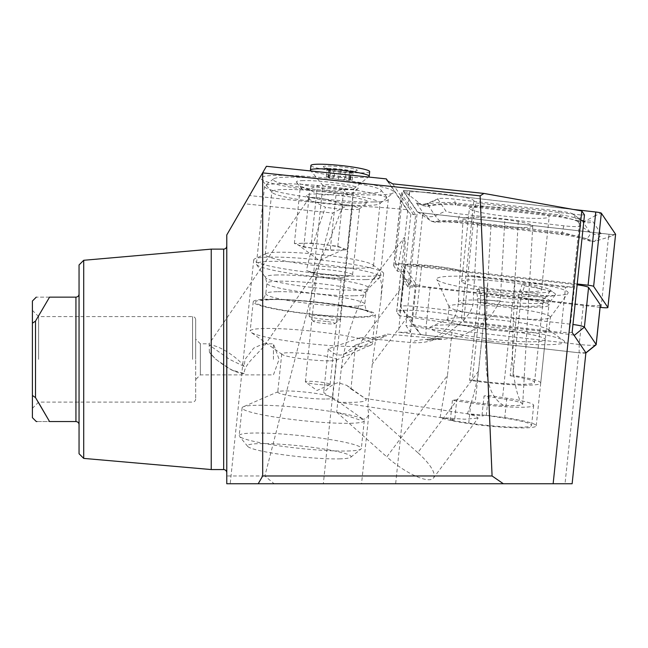 <?xml version="1.0" encoding="UTF-8"?>
<svg xmlns="http://www.w3.org/2000/svg" width="648" height="648" viewBox="0 0 648 648"><rect width="100%" height="100%" fill="white"/><g stroke="black" fill="none" stroke-linecap="round" stroke-linejoin="round"><path stroke-width="0.49" stroke-dasharray="3.24 2.43" d="M315.6 271.148L316.086 268.985C321.125 259.305 326.948 246.345 333.574 230.097L343.472 204.647L336.482 202.281C321.756 197.786 312.652 196.376 309.169 198.069L309.493 199.479L325.434 207.239C315.835 234.511 309.517 255.547 306.48 270.362C311.153 272.695 314.199 272.954 315.6 271.148L263.744 346.704L251.708 359.348C246.596 364.954 244.077 369.676 244.166 373.515L231.352 369.87L215.889 359.348L209.393 352.261A23.328 6.472 -145.5 0 0 212.171 355.558A23.328 6.472 -145.5 0 0 235.564 371.612A23.328 6.472 -145.5 0 0 244.166 373.515M209.393 352.261L209.174 343.796L200.345 343.796L200.345 374.892L200.345 343.796L195.68 339.131L195.68 398.998L195.68 339.131M309.169 198.069L209.142 343.813L209.393 345.173L229.497 359.348L244.166 366.428L245.049 359.348L253.7 348.106L263.388 343.796L263.744 346.704M317.747 384.41A12.442 1.296 6 0 1 305.54 382.053A12.442 1.296 6 0 1 305.378 381.81A12.442 1.296 6 0 1 317.747 381.81A12.442 1.296 6 0 1 330.116 384.41A12.442 1.296 6 0 1 329.905 384.612A12.442 1.296 6 0 1 317.747 384.41M328.973 274.979A12.442 1.296 -174 0 0 316.605 274.979A12.442 1.296 -174 0 0 317.083 275.4A12.442 1.296 -174 0 0 328.973 277.579A12.442 1.296 -174 0 0 340.783 277.895A12.442 1.296 -174 0 0 341.35 277.579A12.442 1.296 -174 0 0 328.973 274.979M337.146 201.779A31.104 3.232 6 0 1 306.35 195.631A31.104 3.232 6 0 1 337.146 195.283A31.104 3.232 6 0 1 367.87 202.103A31.104 3.232 6 0 1 337.146 201.779M343.472 204.647A23.328 2.422 6 0 1 359.535 208.664A23.328 2.422 6 0 1 359.381 208.899A23.328 2.422 6 0 1 336.336 208.664A23.328 2.422 6 0 1 325.434 207.239M316.086 268.985A23.328 2.422 6 0 1 329.387 269.924A23.328 2.422 6 0 1 352.585 274.801A23.328 2.422 6 0 1 351.532 275.392A23.328 2.422 6 0 1 329.387 274.801A23.328 2.422 6 0 1 307.095 270.718A23.328 2.422 6 0 1 306.48 270.362M327.248 178.168A66.865 6.95 -174 0 0 261.039 178.929A66.865 6.95 -174 0 0 327.248 192.148A66.865 6.95 -174 0 0 393.312 192.837A66.865 6.95 -174 0 0 327.248 178.168M325.96 203.156A54.424 5.662 6 0 1 272.063 192.391A54.424 5.662 6 0 1 271.828 191.776A54.424 5.662 6 0 1 325.96 191.776A54.424 5.662 6 0 1 380.084 203.156A54.424 5.662 6 0 1 379.728 203.707A54.424 5.662 6 0 1 325.96 203.156M319.367 265.899A54.424 5.662 6 0 1 265.235 254.518A54.424 5.662 6 0 1 266.166 253.627A54.424 5.662 6 0 1 319.367 254.518A54.424 5.662 6 0 1 372.77 264.838A54.424 5.662 6 0 1 373.491 265.899A54.424 5.662 6 0 1 319.367 265.899M376.707 275.781A65.31 6.788 6 0 1 318.686 273.505A65.31 6.788 6 0 1 253.733 259.856A65.31 6.788 6 0 1 254.842 258.779A65.31 6.788 6 0 1 318.686 259.856A65.31 6.788 6 0 1 382.774 272.225A65.31 6.788 6 0 1 383.64 273.505A65.31 6.788 6 0 1 379.509 275.4L376.707 275.781L372.438 280.211L404.222 237.549C405.867 236.666 405.324 250.476 402.594 278.98L410.638 280.211L415.247 287.032L408.038 287.024L402.594 278.98M273.432 359.348L273.432 343.796L273.432 359.348M38.621 359.348L38.621 316.58L38.621 359.348M226.776 359.348L226.776 246.021L226.776 359.348M211.224 249.132L211.224 469.557M83.713 260.285L83.713 458.403M79.048 264.951L79.048 453.738M32.4 301.028L32.4 408.329L32.4 359.348L32.4 395.442L35.51 397.605L35.51 321.084L49.556 297.14L75.938 297.14C77.882 296.906 78.918 295.869 79.048 294.038M372.438 280.211C356.311 306.172 345.927 335.567 341.294 368.388L336.693 412.185L359.324 419.815L366.136 418.778L368.825 414.453L367.683 407.965L372.284 364.168L380.951 299.101L381.826 284.893L379.509 275.4M404.903 271.739L397.37 271.261L393.798 265.98A36.539 3.799 6 0 1 393.692 265.631A36.539 3.799 6 0 1 430.037 265.631A36.539 3.799 6 0 1 466.276 272.93A32.659 3.394 -174 0 0 433.893 266.409A32.659 3.394 -174 0 0 401.412 266.409A32.659 3.394 -174 0 0 401.509 266.717L404.903 271.739L399.273 315.657L482.979 328.123A49.758 5.176 6 0 1 495.785 329.281A49.758 5.176 6 0 1 545.276 339.682A49.758 5.176 6 0 1 495.785 339.682A49.758 5.176 6 0 1 451.988 332.351L447.452 375.492L386.807 456.88A38.872 11.437 36.7 0 0 433.48 477.997L478.143 418.049L475.486 416.04L467.313 413.813A49.758 5.176 6 0 1 486.737 415.417A49.758 5.176 6 0 1 536.22 425.817A49.758 5.176 6 0 1 486.737 425.817A49.758 5.176 6 0 1 440.122 417.515L447.452 375.492M397.37 271.261C400.505 251.197 402.789 239.954 404.222 237.549M565.542 287.202L468.415 276.097L467.815 275.214L572.759 287.21L565.542 287.202L560.787 332.424L463.668 321.319L461.522 318.152A32.659 3.394 -174 0 0 429.138 311.631A32.659 3.394 -174 0 0 396.665 311.631A32.659 3.394 -174 0 0 396.754 311.939L401.509 266.717M408.038 287.024L415.635 214.731L401.396 193.687A36.539 3.799 6 0 1 401.29 193.339A36.539 3.799 6 0 1 437.635 193.339A36.539 3.799 6 0 1 473.874 200.637L475.421 202.921L580.357 214.917L572.759 287.21M295.148 483.748L361.535 483.748L230.202 483.748L253.733 259.856M410.638 280.211L405.883 325.434L410.5 332.254L398.431 332.238A108.848 11.316 -174 0 1 411.431 333.639L578.785 352.771L565.024 483.748L274.136 483.748L264.862 475.972L332.594 213.022L347.053 205.813L249.512 195.558L266.409 166.301M264.862 475.972L226.776 475.972L226.776 234.941L244.766 203.788L332.594 213.022M226.776 475.972L226.776 483.748L274.136 483.748M296.59 483.748L361.535 483.748L368.825 414.453M410.5 332.254L415.247 287.032M467.313 413.813C472.716 399.946 476.426 385.763 478.443 371.272L482.979 328.123M440.122 417.515L464.9 419.224L478.143 418.049M467.815 275.214L475.421 202.921M463.668 321.319L468.415 276.097M399.273 315.657L396.754 311.939M585.889 352.779L578.785 352.771M451.988 332.351L405.883 325.434M572.127 332.432L560.787 332.424M478.443 371.272L417.798 452.66A38.872 11.437 36.7 0 1 433.48 477.997M336.693 412.185L386.807 456.88M417.798 452.66L367.683 407.965M32.4 417.66L32.4 395.442M32.4 323.247L35.51 321.084M75.938 297.14L75.938 421.548L49.556 421.548C32.084 421.548 32.084 421.548 49.556 421.548M195.68 359.348L195.68 319.691L195.68 359.348M49.556 297.14C32.084 297.14 32.084 297.14 49.556 297.14M565.024 483.748L572.127 483.748M388.581 182.201L407.187 209.701A108.848 11.316 -174 0 0 352.528 205.991L347.053 205.813M584.48 214.917L580.357 214.917M415.635 214.731L410.848 214.115L408.143 211.661L407.187 209.701M249.512 195.558L244.766 203.788M410.848 214.115L398.431 332.238M244.166 366.428A23.328 6.472 -145.5 0 0 226.776 351.629A23.328 6.472 -145.5 0 0 209.393 345.173M339.074 169.047L350.285 170.659L351.046 170.959L349.507 171.242L352.893 172.328L342.695 172.206L329.889 170.416A13.608 1.417 6 0 1 326.754 169.395A13.608 1.417 6 0 1 327.281 168.747A13.608 1.417 6 0 1 337.478 168.869A13.608 1.417 6 0 1 344.469 169.646A13.608 1.417 6 0 1 350.285 170.659A13.608 1.417 6 0 1 353.371 172.19A13.608 1.417 6 0 1 352.893 172.328A13.608 1.417 6 0 1 342.695 172.206A13.608 1.417 6 0 1 335.704 171.428A13.608 1.417 6 0 1 329.889 170.416L329.127 170.116L330.674 169.833L327.281 168.747L339.074 169.047M340.151 177.285L326.292 176.677L329.848 177.674L328.309 177.957L338.377 179.48L352.237 180.087L348.681 179.083L350.22 178.799L348.13 178.273L340.151 177.285L340.97 169.436M327.637 321.635A10.886 1.134 6 0 1 334.886 323.603A10.886 1.134 6 0 1 320.63 323.06A10.886 1.134 6 0 1 313.357 321.335A10.886 1.134 6 0 1 327.637 321.635M329.621 316.718A15.552 1.62 6 0 1 340.079 319.359A15.552 1.62 6 0 1 339.981 319.521A15.552 1.62 6 0 1 319.61 318.751A15.552 1.62 6 0 1 309.218 316.289A15.552 1.62 6 0 1 309.153 316.111A15.552 1.62 6 0 1 329.621 316.718M343.367 185.976A15.552 1.62 6 0 1 353.824 188.625A15.552 1.62 6 0 1 353.719 188.779A15.552 1.62 6 0 1 333.356 188.009A15.552 1.62 6 0 1 322.963 185.547A15.552 1.62 6 0 1 322.89 185.369A15.552 1.62 6 0 1 343.367 185.976M369.004 176.54A29.549 3.07 6 0 1 330.302 175.09A29.549 3.07 6 0 1 310.554 170.4M369.684 171.623A29.549 3.07 6 0 1 330.788 170.473A29.549 3.07 6 0 1 310.919 165.451M334.789 169.655A17.107 1.782 6 0 1 323.53 167.103A17.107 1.782 6 0 1 345.805 167.419A17.107 1.782 6 0 1 356.999 170.618A17.107 1.782 6 0 1 334.789 169.655M344.363 179.966L345.19 172.149M302.867 243.275A23.328 2.422 -174 0 0 297.894 244.701A23.328 2.422 -174 0 0 299.06 245.284A23.328 2.422 -174 0 0 316.977 248.694A23.328 2.422 -174 0 0 338.702 250.096A23.328 2.422 -174 0 0 343.586 249.504A23.328 2.422 -174 0 0 342.509 248.087A23.328 2.422 -174 0 0 324.591 244.677A23.328 2.422 -174 0 0 302.867 243.275L311.38 243.073L337.802 246.281L347.207 249.893L330.197 250.298L303.766 247.091L294.362 243.478L302.867 243.275M339.301 458.873A52.091 5.419 -174 0 0 350.746 457.237A52.091 5.419 -174 0 0 319.553 448.351A52.091 5.419 -174 0 0 259.273 443.637A52.091 5.419 -174 0 0 247.698 446.399A52.091 5.419 -174 0 0 284.108 454.88A52.091 5.419 -174 0 0 339.301 458.873M347.433 451.008A61.422 6.383 -174 0 0 360.936 449.072A61.422 6.383 -174 0 0 361.341 448.448A61.422 6.383 -174 0 0 321.181 438.17A61.422 6.383 -174 0 0 253.076 433.042A61.422 6.383 -174 0 0 239.169 435.602A61.422 6.383 -174 0 0 239.428 436.307A61.422 6.383 -174 0 0 282.358 446.302A61.422 6.383 -174 0 0 347.433 451.008M350.349 423.282A61.422 6.383 -174 0 0 364.257 420.714A61.422 6.383 -174 0 0 363.366 419.459A61.422 6.383 -174 0 0 318.792 409.714A61.422 6.383 -174 0 0 255.984 405.308A61.422 6.383 -174 0 0 243.211 406.831A61.422 6.383 -174 0 0 242.085 407.876A61.422 6.383 -174 0 0 282.245 418.154A61.422 6.383 -174 0 0 350.349 423.282M326.398 399.014A27.605 2.867 -174 0 0 332.651 397.864A27.605 2.867 -174 0 0 332.246 397.297A27.605 2.867 -174 0 0 312.223 392.923A27.605 2.867 -174 0 0 283.994 390.947A27.605 2.867 -174 0 0 278.259 391.627A27.605 2.867 -174 0 0 277.749 392.097A27.605 2.867 -174 0 0 295.796 396.714A27.605 2.867 -174 0 0 326.398 399.014M330.415 360.831A27.605 2.867 -174 0 0 336.158 360.15A27.605 2.867 -174 0 0 336.66 359.681A27.605 2.867 -174 0 0 318.614 355.064A27.605 2.867 -174 0 0 288.012 352.755A27.605 2.867 -174 0 0 281.759 353.905A27.605 2.867 -174 0 0 282.164 354.472A27.605 2.867 -174 0 0 302.195 358.854A27.605 2.867 -174 0 0 330.415 360.831M358.425 346.461A61.422 6.383 -174 0 0 371.199 344.947A61.422 6.383 -174 0 0 372.333 343.902A61.422 6.383 -174 0 0 332.165 333.623A61.422 6.383 -174 0 0 264.06 328.496A61.422 6.383 -174 0 0 250.152 331.055A61.422 6.383 -174 0 0 251.043 332.319A61.422 6.383 -174 0 0 295.618 342.063A61.422 6.383 -174 0 0 358.425 346.461M361.503 317.196A61.422 6.383 -174 0 0 375.403 314.628A61.422 6.383 -174 0 0 335.243 304.349A61.422 6.383 -174 0 0 267.138 299.222A61.422 6.383 -174 0 0 253.23 301.79A61.422 6.383 -174 0 0 293.39 312.069A61.422 6.383 -174 0 0 361.503 317.196M366.063 279.572A62.2 6.464 -174 0 0 379.85 277.514A62.2 6.464 -174 0 0 380.141 276.971A62.2 6.464 -174 0 0 339.479 266.571A62.2 6.464 -174 0 0 270.508 261.379A62.2 6.464 -174 0 0 256.422 263.971A62.2 6.464 -174 0 0 256.6 264.562A62.2 6.464 -174 0 0 299.668 274.736A62.2 6.464 -174 0 0 366.063 279.572M374.22 201.949A62.2 6.464 -174 0 0 388.306 199.349A62.2 6.464 -174 0 0 388.039 198.644A62.2 6.464 -174 0 0 344.566 188.519A62.2 6.464 -174 0 0 278.664 183.757A62.2 6.464 -174 0 0 264.991 185.709A62.2 6.464 -174 0 0 264.587 186.349A62.2 6.464 -174 0 0 305.249 196.757A62.2 6.464 -174 0 0 374.22 201.949M369.06 193.12A54.424 5.662 -174 0 0 381.146 190.228A54.424 5.662 -174 0 0 343.108 181.367A54.424 5.662 -174 0 0 285.444 177.204A54.424 5.662 -174 0 0 273.48 178.913A54.424 5.662 -174 0 0 306.075 188.195A54.424 5.662 -174 0 0 369.06 193.12M336.223 192.893C327.005 196.482 318.192 195.413 309.801 189.686L302.6 189.751L300.397 186.073L308.529 189.443L317.407 185.668C325.652 191.379 334.465 192.448 343.837 188.876C346.453 194.716 349.596 195.923 353.241 192.488L344.363 196.263L336.223 192.893L330.197 250.298M303.361 180.614A31.104 3.232 -174 0 0 296.452 182.266A31.104 3.232 -174 0 0 318.192 187.329A31.104 3.232 -174 0 0 351.143 189.71A31.104 3.232 -174 0 0 357.98 188.73A31.104 3.232 -174 0 0 339.358 183.424A31.104 3.232 -174 0 0 303.361 180.614M357.98 188.73L352.65 192.991L353.241 192.488L347.207 249.893M337.802 246.281L343.837 188.876M311.38 243.073L317.407 185.668M294.362 243.478L300.397 186.073M303.766 247.091L309.801 189.686M355.55 345.076L387.342 334.109L444.633 339.155L461.692 335.956L477.155 327.848L490.698 316.313L500.264 301.004L504.865 219.445L518.246 221.454L528.776 223.819L532.761 225.958L529.845 227.1C524.678 228.039 505.497 227.092 490.982 225.172L477.592 223.163L472.991 304.722C469.314 317.844 457.674 325.563 447.89 332.902C437.23 340.135 425.453 343.391 412.557 342.679L360.069 337.827L328.277 348.794C332.108 353.095 336.369 355.177 341.059 355.031L344.153 354.132L355.55 345.076L350.941 388.946L346.745 385.358L338.151 382.717C333.356 383.859 328.528 387.18 323.668 392.664L337.908 402.206A61.147 6.359 -174 0 0 361.082 401.776A61.147 6.359 -174 0 0 365.286 398.561A61.147 6.359 -174 0 0 365.18 398.488L350.941 388.946M360.069 337.827C369.765 337.754 377.063 337.381 381.972 336.725L386.735 335.656L387.342 334.109M337.908 402.206L454.677 419.71L456.775 399.719L475.203 402.481A34.214 3.556 -174 0 0 503.383 405.365C510.867 405.737 516.343 405.705 519.793 405.259L522.709 404.117L521.3 402.918A34.214 3.556 -174 0 0 502.467 398.763L484.048 396.001L481.95 415.992L365.18 398.488M503.383 405.365C484.939 393.854 486.17 367.214 485.49 347.474L487.669 283.84L490.982 225.172M518.246 221.454L514.941 280.122L512.503 343.813C511.92 363.771 513.986 389.91 521.3 402.918M328.277 348.794L323.668 392.664M454.677 419.71L450.336 420.301L468.755 423.063A45.093 4.69 -174 0 0 531.579 425.331A45.093 4.69 -174 0 0 504.711 418.163L486.292 415.4L481.95 415.992M477.592 223.163L467.807 221.017L463.085 218.66L467.467 217.364L479.01 217.266L504.865 219.445M456.775 399.719L452.442 400.31L470.861 403.072A45.093 4.69 -174 0 0 533.685 405.332A45.093 4.69 -174 0 0 506.809 398.172L488.39 395.41L484.048 396.001M488.39 395.41L486.292 415.4M452.442 400.31L450.336 420.301M490.706 341.148A67.643 7.031 6 0 1 431.276 326.576A67.643 7.031 6 0 1 503.893 328.447A67.643 7.031 6 0 1 563.598 340.484A67.643 7.031 6 0 1 490.706 341.148M493.339 330.035A50.925 5.297 6 0 1 447.655 319.926A50.925 5.297 6 0 1 448.594 319.067A50.925 5.297 6 0 1 503.269 320.468A50.925 5.297 6 0 1 548.216 329.532A50.925 5.297 6 0 1 548.953 330.577A50.925 5.297 6 0 1 493.339 330.035M494.748 316.645A50.925 5.297 6 0 1 449.121 306.869A50.925 5.297 6 0 1 449.064 306.536A50.925 5.297 6 0 1 504.679 307.079A50.925 5.297 6 0 1 550.363 317.188A50.925 5.297 6 0 1 550.233 317.496A50.925 5.297 6 0 1 494.748 316.645M495.995 292.094A66.088 6.869 6 0 1 436.793 279.401A66.088 6.869 6 0 1 508.883 279.685A66.088 6.869 6 0 1 568.004 293.196A66.088 6.869 6 0 1 495.995 292.094M596.087 344.785A15.552 1.62 6 0 1 579.207 344.461L426.044 326.948A15.552 1.62 6 0 1 412.16 324.041A15.552 1.62 6 0 1 412.136 324.008L400.399 306.666A15.552 1.62 6 0 1 400.359 306.52A15.552 1.62 6 0 1 417.336 306.682L570.499 324.194A15.552 1.62 6 0 1 572.962 324.494M600.356 304.941A15.552 1.62 6 0 1 583.378 304.779L430.215 287.267A15.552 1.62 6 0 1 416.308 284.326L404.571 266.976A15.552 1.62 6 0 1 404.53 266.83A15.552 1.62 6 0 1 421.508 267L574.671 284.504A15.552 1.62 6 0 1 577.133 284.812M574.185 335.47A6.221 0.648 -174 0 0 568.62 334.295L415.457 316.791A6.221 0.648 -174 0 0 408.686 316.783L420.422 334.125A6.221 0.648 -174 0 0 420.43 334.141A6.221 0.648 -174 0 0 425.979 335.3L579.142 352.812A6.221 0.648 -174 0 0 585.873 352.958M477.762 302.357A49.758 5.176 -174 0 0 548.905 305.135L540.716 383.057A49.758 5.176 -174 0 1 469.573 380.279L477.762 302.357A7.776 3.305 -81.2 0 0 477.714 298.566L476.604 291.333A55.145 5.735 -174 0 0 555.312 294.743A55.145 5.735 -174 0 0 554.656 293.277A55.145 5.735 -174 0 0 524.596 285.954L521.924 293.609A7.776 3.305 98.8 0 0 521.073 297.505L512.876 375.427L510.17 375.735L518.36 297.813A13.997 5.954 98.8 0 1 519.907 290.798L522.58 283.144L524.596 285.954M469.573 380.279L472.279 379.979L480.476 302.057A13.997 5.954 -81.2 0 0 480.387 295.229L479.277 287.996A49.758 5.176 -174 0 0 550.29 291.065A49.758 5.176 -174 0 0 549.698 289.753A49.758 5.176 -174 0 0 522.58 283.144M479.277 287.996L476.604 291.333M472.279 379.979A43.538 4.528 -174 0 0 534.527 382.409A43.538 4.528 -174 0 0 510.17 375.735M540.716 383.057A49.758 5.176 -174 0 0 512.876 375.427M469.508 208.68A40.119 4.172 6 0 1 469.395 208.3A40.119 4.172 6 0 1 507.992 208.17A40.119 4.172 6 0 1 549.083 216.311A40.119 4.172 6 0 1 549.196 216.691A40.119 4.172 6 0 1 510.6 216.821A40.119 4.172 6 0 1 469.508 208.68M461.813 281.896A40.119 4.172 6 0 1 461.7 281.516A40.119 4.172 6 0 1 500.297 281.386A40.119 4.172 6 0 1 541.388 289.526A40.119 4.172 6 0 1 541.501 289.899A40.119 4.172 6 0 1 502.905 290.037A40.119 4.172 6 0 1 461.813 281.896M558.868 211.086A15.552 1.62 6 0 1 572.589 213.856A15.552 1.62 6 0 1 572.775 214.026L580.746 225.82A15.552 1.62 6 0 1 563.809 225.796L459.724 213.897A15.552 1.62 6 0 1 445.816 210.965L437.846 199.171A15.552 1.62 6 0 1 438.08 198.758A15.552 1.62 6 0 1 454.783 199.187L558.868 211.086L559.248 215.914L577.668 220.701L582.188 220.766L572.775 214.026M615.568 234.357A6.221 0.648 6 0 1 608.804 234.244L422.82 212.981A6.221 0.648 6 0 1 417.263 211.807L403.007 190.739A6.221 0.648 6 0 1 402.991 190.682A6.221 0.648 6 0 1 409.787 190.747L573.075 209.417M600.105 307.338L415.125 286.197A6.221 0.648 6 0 1 409.568 285.023L395.312 263.955A6.221 0.648 6 0 1 395.296 263.898A6.221 0.648 6 0 1 402.092 263.963L577.222 283.978M601.02 213.151L615.276 234.22A5.913 0.616 6 0 1 615.179 234.374A5.913 0.616 6 0 1 608.837 234.212L422.852 212.949A5.913 0.616 6 0 1 417.636 211.904A5.913 0.616 6 0 1 417.571 211.839L403.315 190.771A5.913 0.616 6 0 1 409.755 190.779L595.739 212.034A5.913 0.616 6 0 1 601.02 213.151L594.807 215.962L595.739 212.034M572.589 213.856L582.188 220.766L590.166 232.551C590.741 233.677 589.64 235.734 586.869 238.739L562.221 232.519L458.128 220.62L439.214 220.539L435.189 215.776L427.016 203.561C418.365 205.481 420.43 203.415 419.669 203.909L422.099 205.1C417.644 202.492 415.749 201.779 416.421 202.946L424.391 214.739L431.463 221.3L457.067 221.64L561.16 233.539C572.97 235.005 583.986 237.654 594.224 241.477C599.351 237.678 601.595 235.046 600.963 233.588L592.985 221.794C592.191 220.822 589.615 220.709 585.257 221.478C577.635 218.182 569.325 215.987 560.309 214.893L456.216 202.994C444.382 201.812 433.01 202.508 422.099 205.1L403.315 190.771M563.809 225.796L562.221 232.519A10.886 0.94 96.5 0 1 561.435 234.519L457.342 222.62L445.379 221.867L435.067 222.215L431.463 221.3L417.571 211.839M577.668 220.701L579.709 221.956L582.933 222.313L594.807 215.962M586.869 238.739L590.563 241.348L594.224 241.477L609.063 237.03L615.276 234.22M416.421 202.946A10.886 10.781 -34.1 0 0 427.21 203.982L429.697 205.521C437.999 203.674 446.48 203.18 455.155 204.015L454.783 199.187M422.917 205.651L427.421 206.372L429.697 205.521M435.067 222.215L439.214 220.539M192.569 359.348L192.569 316.58L192.569 359.348M223.665 249.132L223.665 469.557M407.56 316.815L372.284 364.168M461.522 318.152L473.874 200.637M411.431 333.639L395.653 483.748M393.798 265.98L401.396 193.687M407.357 279.725L341.294 368.388M413.586 214.731L392.688 183.846M352.528 205.991L323.336 483.748M349.515 178.937L350.341 171.088M333.023 178.735L333.85 170.886M338.377 179.48L339.204 171.639M348.632 180.031L349.458 172.19M350.609 179.634L351.435 171.785M345.506 178.03L346.324 170.189M334.157 176.782L334.984 168.958M329.897 176.734L330.723 168.885M327.92 177.131L328.747 169.29M329.014 177.827L329.832 169.987M277.069 291.705A49.758 5.176 -174 0 0 265.801 293.779A49.758 5.176 -174 0 0 298.339 302.106A49.758 5.176 -174 0 0 353.508 306.261A49.758 5.176 -174 0 0 364.775 304.179A49.758 5.176 -174 0 0 332.238 295.853A49.758 5.176 -174 0 0 277.069 291.705M268.928 299.57A59.09 6.14 -174 0 0 276.988 309.096A59.09 6.14 -174 0 0 359.705 316.848A59.09 6.14 -174 0 0 351.653 307.322A59.09 6.14 -174 0 0 268.928 299.57M354.61 295.772A49.758 5.176 -174 0 0 365.877 293.698A49.758 5.176 -174 0 0 333.347 285.371A49.758 5.176 -174 0 0 278.17 281.216A49.758 5.176 -174 0 0 266.903 283.298A49.758 5.176 -174 0 0 299.441 291.624A49.758 5.176 -174 0 0 354.61 295.772M277.117 274.971A51.945 5.403 -174 0 0 265.502 277.627A51.945 5.403 -174 0 0 301.466 286.124A51.945 5.403 -174 0 0 356.91 290.158A51.945 5.403 -174 0 0 368.42 288.441A51.945 5.403 -174 0 0 336.822 279.612A51.945 5.403 -174 0 0 277.117 274.971M514.941 280.122L502.467 398.763M487.669 283.84L475.203 402.481M439.83 338.961A78.53 6.553 -176.8 0 0 412.557 342.679M500.264 301.004A34.992 2.924 -176.8 0 0 458.411 301.514A34.992 2.924 -176.8 0 0 472.991 304.722M506.809 398.172L504.711 418.163M470.861 403.072L468.755 423.063M421.508 267L417.336 306.682L415.457 316.791M568.62 334.295L570.499 324.194L574.671 284.504M416.308 284.326L412.136 324.008L420.422 334.125L412.16 324.041M408.686 316.783L400.399 306.666L404.571 266.976M583.378 304.779L579.207 344.461L579.142 352.812M425.979 335.3L426.044 326.948L430.215 287.267M477.714 298.566A50.803 5.281 -174 0 0 550.217 301.709A50.803 5.281 -174 0 0 521.924 293.609M480.387 295.229A45.417 4.722 -174 0 0 545.203 298.031A45.417 4.722 -174 0 0 519.907 290.798M480.476 302.057A43.538 4.528 -174 0 0 542.716 304.487A43.538 4.528 -174 0 0 518.36 297.813M555.312 294.743L550.217 301.709L548.905 305.135A49.758 5.176 -174 0 0 521.073 297.505M402.092 263.963L409.787 190.747M395.312 263.955L403.007 190.739M409.568 285.023L417.263 211.807M415.125 286.197L422.82 212.981M601.109 307.46L608.804 234.244M408.823 194.708L409.755 190.779M615.179 234.374L609.063 237.03L608.837 234.212M417.636 211.904L423.079 215.776L422.852 212.949M456.216 202.994C455.666 205.238 455.309 205.578 455.155 204.015L559.248 215.914A10.886 0.94 96.5 0 0 559.524 216.894L570.864 219.04L579.709 221.964M427.21 203.982L437.846 199.171M424.391 214.739C427.793 216.983 431.39 217.331 435.189 215.776L445.816 210.965M457.342 222.62L457.067 221.64C457.221 223.204 457.577 222.863 458.128 220.62L459.724 213.897M600.963 233.588C597.164 235.143 593.568 234.803 590.166 232.551L580.746 225.82M560.309 214.893A10.886 0.94 96.5 0 1 559.524 216.894L455.431 204.995L455.155 204.015M582.188 220.766A10.886 10.781 -34.1 0 0 592.985 221.794M590.555 241.356C581.58 238.1 571.876 235.823 561.435 234.519A10.886 0.94 96.5 0 1 561.16 233.539M329.905 384.612L316.969 390.501L305.54 382.053M305.378 381.81L316.605 274.979M309.493 199.479L306.35 195.631M352.585 274.801L359.535 208.664M317.083 275.4L307.095 270.718M272.063 192.391L261.039 178.929M265.235 254.518L271.828 191.776M266.166 253.627L254.842 258.779M263.388 343.796L273.432 343.796L279.086 359.348L273.432 374.892L200.345 374.892L195.68 379.558M195.68 398.998C195.477 400.901 194.441 401.938 192.569 402.108L38.621 402.108L32.4 408.329M536.22 425.817L545.276 339.682M380.943 299.101L383.64 273.505M393.692 265.631L401.29 193.339M396.665 311.631L401.412 266.409M195.68 319.691C195.477 317.787 194.441 316.751 192.569 316.58L38.621 316.58L32.4 310.36M372.77 264.838L382.774 272.225M373.491 265.899L380.084 203.156M379.728 203.707L393.312 192.837M408.143 211.661L387.196 180.703M340.783 277.895L351.532 275.392M359.381 208.899L367.87 202.103M330.116 384.41L341.35 277.579M231.352 369.87L235.564 371.612M213.386 356.829L212.171 355.558M350.22 178.799L351.046 170.959M334.886 323.603L339.981 319.521M340.079 319.359L353.824 188.625M353.719 188.779L368.404 177.017M326.754 169.395L323.53 167.103M353.371 172.19L356.999 170.618M322.963 185.547L311.04 170.991M309.153 316.111L322.89 185.369M313.357 321.335L309.218 316.289M352.237 180.087L353.055 172.247M348.681 179.083L349.507 171.242M326.292 176.677L327.119 168.828M329.848 177.674L330.674 169.833M328.309 177.957L329.127 170.116M343.586 249.504L319.326 260.545L297.894 244.701M350.746 457.237L360.936 449.072M364.257 420.714L361.341 448.448M332.246 397.297L363.366 419.459M336.66 359.681L332.651 397.864M336.158 360.15L371.199 344.947M375.403 314.628L372.333 343.902M256.6 264.562L265.502 277.627L266.903 283.298L265.801 293.779C263.89 298.582 262.319 300.802 261.087 300.453L270.119 299.668C297.335 297.813 371.393 309.59 367.999 311.688C366.719 311.777 365.642 309.274 364.775 304.179L365.877 293.698L368.42 288.441L379.85 277.514M388.306 199.349L380.141 276.971M381.146 190.228L388.039 198.644M302.592 189.759L296.452 182.266M273.48 178.913L264.991 185.709M264.587 186.349L256.422 263.971M253.23 301.79L250.152 331.055M282.164 354.472L251.043 332.319M281.759 353.905L277.749 392.097M278.259 391.627L243.211 406.831M242.085 407.876L239.169 435.602M247.698 446.399L239.428 436.307M346.745 385.358L365.286 398.561M532.761 225.958L522.709 404.117M463.085 218.66L458.411 301.514C457.853 310.23 454.977 318.046 449.801 324.972L444.633 330.658C440.81 335.332 427.964 340.451 427.113 340.006L444.633 339.155M533.685 405.332L531.579 425.331M344.153 354.132L386.735 335.656M448.594 319.067L431.276 326.576M447.655 319.926L449.064 306.536M449.121 306.869L436.793 279.401M400.359 306.52L404.53 266.83M550.233 317.496L568.004 293.196M548.953 330.577L550.363 317.188M548.216 329.532L563.598 340.484M549.698 289.753L554.656 293.277M534.527 382.409L542.716 304.487L545.203 298.031L550.29 291.065M461.7 281.516L469.395 208.3M395.296 263.898L402.991 190.682M541.501 289.899L549.196 216.691M438.08 198.758L427.016 203.561M581.953 220.523L585.687 222.021L582.933 222.321M427.421 206.38C435.043 204.557 444.382 204.096 455.431 204.995"/><path stroke-width="0.97" d="M83.713 458.403L83.713 260.285L79.048 264.951L79.048 453.738L83.713 458.403L211.224 469.557L211.224 249.132L223.665 249.132C225.536 248.97 226.573 247.933 226.776 246.021M79.048 294.038C78.926 295.861 77.89 296.897 75.938 297.14L49.556 297.14L35.51 321.084L32.4 323.247L32.4 417.66L36.288 421.548L36.936 421.548M32.4 395.442L35.51 397.605L35.51 321.084M35.51 397.605L49.556 421.548L75.938 421.548C77.882 421.791 78.918 422.828 79.048 424.659C78.926 422.828 77.89 421.791 75.938 421.548L75.938 297.14M386.354 178.905L387.196 180.703L392.688 183.846L483.943 193.436L480.119 195.842L492.083 475.972L503.35 483.748L226.776 483.748L226.776 234.941L266.409 166.301L386.354 178.905L388.581 182.201M585.889 352.779L572.127 332.432L584.48 214.917L581.815 210.981L553.141 483.748L572.127 483.748L585.889 352.779M36.288 297.14L32.4 301.028L32.4 323.247M49.556 421.548C32.084 421.548 32.084 421.548 49.556 421.548L38.669 402.813M49.556 297.14C32.084 297.14 32.084 297.14 49.556 297.14M480.119 195.842L262.618 172.862M258.204 483.748L262.691 475.972L262.691 172.992M262.691 475.972L492.083 475.972M503.35 483.748L553.141 483.748M483.943 193.436L581.815 210.981M311.04 170.991L310.554 170.4A29.549 3.07 6 0 1 310.433 170.068A29.549 3.07 6 0 1 349.329 171.218A29.549 3.07 6 0 1 369.198 176.24A29.549 3.07 6 0 1 369.004 176.54L368.404 177.017M310.433 170.068L310.919 165.451A29.549 3.07 6 0 1 349.815 166.609A29.549 3.07 6 0 1 369.684 171.623L369.198 176.24M577.133 284.812A15.552 1.62 6 0 1 588.578 287.445L584.407 327.127L596.144 344.477A15.552 1.62 6 0 1 596.184 344.623A15.552 1.62 6 0 1 596.087 344.785L585.897 352.941A6.221 0.648 -174 0 0 585.922 352.82L574.185 335.47L584.407 327.127A15.552 1.62 6 0 0 572.962 324.494M588.578 287.445L600.315 304.795A15.552 1.62 6 0 1 600.356 304.941L596.184 344.623M573.075 209.417L595.771 212.009A6.221 0.648 6 0 1 601.328 213.184L615.584 234.252A6.221 0.648 6 0 1 615.6 234.309A6.221 0.648 6 0 1 615.568 234.357M577.222 283.978L588.076 285.225A6.221 0.648 6 0 1 593.633 286.4L607.889 307.46A6.221 0.648 6 0 1 607.905 307.525A6.221 0.648 6 0 1 601.109 307.46L600.105 307.338M226.776 472.667C226.573 470.764 225.536 469.727 223.665 469.557L223.665 249.132M585.922 352.82L596.144 344.477L600.315 304.795M588.076 285.225L595.771 212.009M593.633 286.4L601.328 213.184M607.889 307.46L615.584 234.252M83.713 260.285L211.224 249.132M223.665 469.557L211.224 469.557M607.905 307.525L615.6 234.309"/></g></svg>
